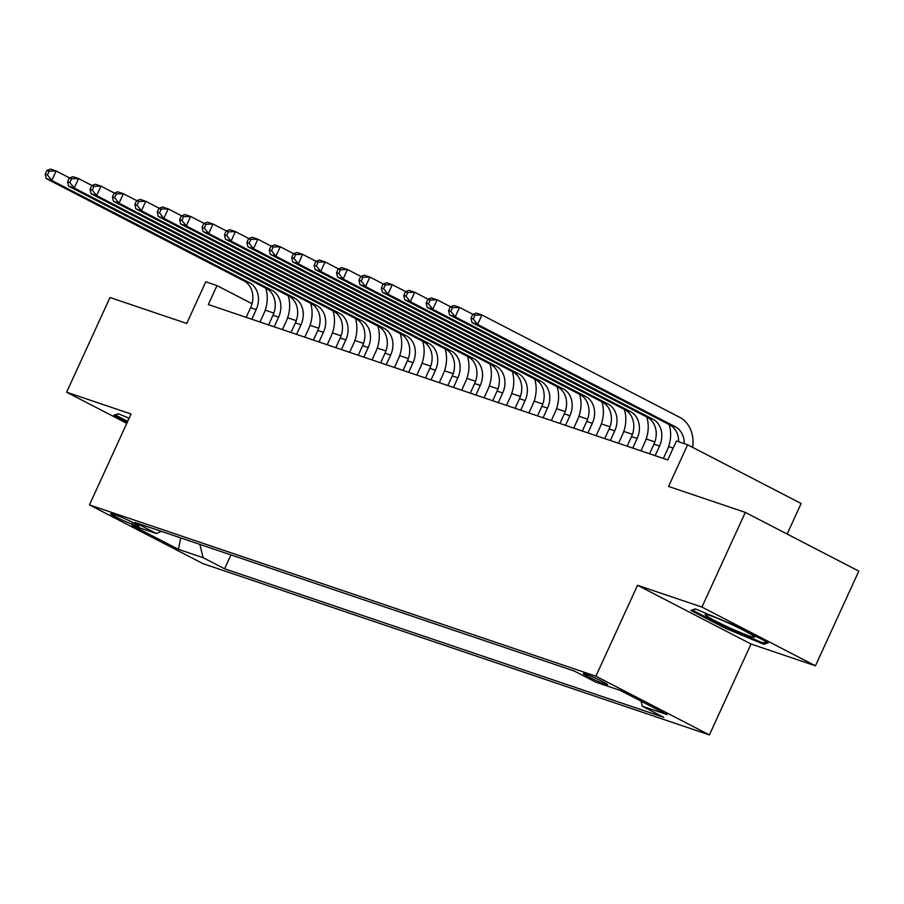 <?xml version="1.0" encoding="UTF-8"?>
<svg xmlns="http://www.w3.org/2000/svg" width="904" height="904" viewBox="0 0 904 904"><rect width="100%" height="100%" fill="white"/><g stroke="black" fill="none" stroke-linecap="round" stroke-linejoin="round"><path stroke-width="1.36" d="M585.645 674.09A13.368 0.949 -155.4 0 0 583.317 673.616A13.368 0.949 -155.4 0 0 591.51 678.35A13.368 0.949 -155.4 0 0 605.284 684.249A13.368 0.949 -155.4 0 0 607.612 684.735A13.368 0.949 -155.4 0 0 599.42 679.989A13.368 0.949 -155.4 0 0 585.645 674.09M787.135 534.049L801.125 503.505L687.628 444.779L676.418 440.982L667.751 459.921L208.349 304.546L217.016 285.607L205.807 281.822L186.732 323.474L109.983 297.518L66.636 392.2L126.786 423.332M815.453 665.807L858.8 571.125L745.303 512.398L701.956 607.081L637.523 585.295L595.905 676.192L709.403 734.918L751.021 644.021L815.453 665.807L701.956 607.081M595.905 676.192L89.451 504.895L202.948 563.621L709.403 734.918M131.905 524.094L136.832 525.755A12.95 0.915 -155.4 0 0 139.092 526.23A12.95 0.915 -155.4 0 0 131.159 521.631A12.95 0.915 -155.4 0 0 117.814 515.913L112.887 514.252A12.95 0.915 -155.4 0 0 110.627 513.777A12.95 0.915 -155.4 0 0 118.56 518.376A12.95 0.915 -155.4 0 0 131.905 524.094L132.685 522.388M199.818 544.366L203.117 557.689L224.599 568.797L663.83 717.358L642.36 706.25L667.005 714.589L620.381 690.464L595.725 682.124L574.255 671.017L135.024 522.456L156.494 533.563L161.33 531.349M203.117 557.689L178.472 549.349L131.848 525.224L156.494 533.563M687.628 444.779L668.553 486.442L745.303 512.398M89.451 504.895L131.057 413.998L66.636 392.2M252.013 303.71L217.016 285.607M673.152 448.124L668.598 446.587M654.846 441.932L646.179 439.005M632.427 434.361L623.771 431.423M610.019 426.778L601.363 423.852M587.611 419.196L578.955 416.269M565.203 411.614L556.548 408.687M542.795 404.043L534.14 401.105M520.388 396.46L511.72 393.534M497.968 388.878L489.313 385.951M475.56 381.296L466.905 378.369M453.153 373.725L444.497 370.787M430.745 366.143L422.089 363.216M408.337 358.56L399.681 355.634M385.929 350.978L377.262 348.051M363.51 343.407L354.854 340.469M341.102 335.825L332.446 332.898M318.694 328.242L310.038 325.316M296.286 320.66L287.63 317.733M273.878 313.078L265.222 310.151M230.961 554.898L224.599 568.797M642.36 706.25L641.094 701.176M180.721 537.914L178.472 549.349M129.125 418.236L118.334 413.738L113.802 415.264L127.283 422.247M637.523 585.295L751.021 644.021M734.104 625.059L695.391 608.912L690.848 610.437L725.031 628.122L763.744 644.281L768.287 642.755L734.104 625.059M764.592 642.45L763.744 644.281M725.426 627.263L725.031 628.122M251.775 319.236L256.182 309.62A20.882 17.21 108.7 0 0 249.515 282.749L51.81 180.45L46.206 178.551L243.91 280.85L249.515 282.749M246.17 317.338L250.577 307.722A20.882 17.21 108.7 0 0 243.91 280.85M265.776 288.15A31.324 25.809 -71.3 0 1 263.844 313.586L259.99 322.005M46.929 170.427L45.2 174.212L47.437 174.969L49.178 171.184L46.929 170.427L50.545 169.082L56.138 170.98L69.574 177.918M49.178 171.184L56.138 170.98L51.81 180.45L47.437 174.969M45.2 174.212L46.206 178.551M128.662 419.23A27.143 1.921 -155.4 0 0 128.47 419.241A27.143 1.921 -155.4 0 0 128.402 419.818M127.679 421.388L115.35 415.004L118.684 413.885M707.335 616.415A27.143 1.921 -155.4 0 0 736.105 630.698A27.143 1.921 -155.4 0 0 754.501 636.834A27.143 1.921 -155.4 0 0 752.501 635.263A27.143 1.921 -155.4 0 0 726.703 622.28A27.143 1.921 -155.4 0 0 705.515 614.404A27.143 1.921 -155.4 0 0 707.335 616.415M766.468 641.817L763.032 642.97L725.516 627.319L692.407 610.177L695.741 609.059M274.183 326.807L278.59 317.191A20.882 17.21 108.7 0 0 271.923 290.32L74.218 188.021L68.614 186.134L266.318 288.432L271.923 290.32M268.578 324.92L272.985 315.304A20.882 17.21 108.7 0 0 266.318 288.432M288.184 295.732A31.324 25.809 -71.3 0 1 286.252 321.169L282.398 329.587M69.348 178.009L67.608 181.794L69.845 182.552L71.585 178.766L69.348 178.009L72.953 176.664L78.558 178.551L91.982 185.501M71.585 178.766L78.558 178.551L74.218 188.021L69.845 182.552M67.608 181.794L68.614 186.134M296.591 334.39L300.998 324.773A20.882 17.21 108.7 0 0 294.331 297.902L96.626 195.603L91.021 193.705L288.726 296.003L294.331 297.902M290.998 332.491L295.393 322.886A20.882 17.21 108.7 0 0 288.726 296.003M310.603 303.303A31.324 25.809 -71.3 0 1 308.671 328.74L304.806 337.169M91.756 185.591L90.016 189.377L92.264 190.134L93.993 186.348L91.756 185.591L95.361 184.235L100.965 186.134L114.39 193.083M93.993 186.348L100.965 186.134L96.626 195.603L92.264 190.134M90.016 189.377L91.021 193.705M318.999 341.972L323.406 332.356A20.882 17.21 108.7 0 0 316.739 305.484L119.034 203.185L113.441 201.287L311.134 303.586L316.739 305.484M313.406 340.073L317.801 330.457A20.882 17.21 108.7 0 0 311.134 303.586M333.011 310.886A31.324 25.809 -71.3 0 1 331.079 336.322L327.214 344.752M114.164 193.162L112.435 196.948L114.672 197.716L116.401 193.919L114.164 193.162L117.769 191.817L123.373 193.716L136.798 200.665M116.401 193.919L123.373 193.716L119.034 203.185L114.672 197.716M112.435 196.948L113.441 201.287M341.418 349.554L345.814 339.938A20.882 17.21 108.7 0 0 339.147 313.066L141.453 210.768L135.849 208.869L333.542 311.168L339.147 313.066M335.813 347.656L340.209 338.039A20.882 17.21 108.7 0 0 333.542 311.168M355.419 318.468A31.324 25.809 -71.3 0 1 353.487 343.904L349.633 352.323M136.572 200.744L134.843 204.53L137.08 205.287L138.809 201.502L136.572 200.744L140.176 199.4L145.781 201.298L159.206 208.236M138.809 201.502L145.781 201.298L141.453 210.768L137.08 205.287M134.843 204.53L135.849 208.869M363.826 357.125L368.222 347.509A20.882 17.21 108.7 0 0 361.555 320.637L163.861 218.339L158.256 216.451L355.961 318.75L361.555 320.637M358.221 355.238L362.628 345.622A20.882 17.21 108.7 0 0 355.961 318.75M377.827 326.05A31.324 25.809 -71.3 0 1 375.894 351.486L372.041 359.905M158.98 208.327L157.251 212.112L159.488 212.869L161.228 209.084L158.98 208.327L162.596 206.982L168.189 208.869L181.614 215.819M161.228 209.084L168.189 208.869L163.861 218.339L159.488 212.869M157.251 212.112L158.256 216.451M386.234 364.707L390.641 355.091A20.882 17.21 108.7 0 0 383.974 328.22L186.269 225.921L180.664 224.022L378.369 326.321L383.974 328.22M380.629 362.809L385.036 353.204A20.882 17.21 108.7 0 0 378.369 326.321M400.235 333.621A31.324 25.809 -71.3 0 1 398.302 359.057L394.449 367.487M181.388 215.909L179.659 219.695L181.896 220.452L183.636 216.666L181.388 215.909L185.004 214.553L190.608 216.451L204.033 223.401M183.636 216.666L190.608 216.451L186.269 225.921L181.896 220.452M179.659 219.695L180.664 224.022M408.642 372.29L413.049 362.673A20.882 17.21 108.7 0 0 406.382 335.802L208.677 233.503L203.072 231.605L400.777 333.904L406.382 335.802M403.037 370.391L407.444 360.775A20.882 17.21 108.7 0 0 400.777 333.904M422.643 341.203A31.324 25.809 -71.3 0 1 420.71 366.64L416.857 375.07M203.807 223.48L202.067 227.266L204.304 228.034L206.044 224.237L203.807 223.48L207.411 222.135L213.016 224.034L226.441 230.983M206.044 224.237L213.016 224.034L208.677 233.503L204.304 228.034M202.067 227.266L203.072 231.605M431.05 379.872L435.457 370.256A20.882 17.21 108.7 0 0 428.79 343.384L231.085 241.085L225.48 239.187L423.185 341.486L428.79 343.384M425.456 377.974L429.852 368.357A20.882 17.21 108.7 0 0 423.185 341.486M445.062 348.786A31.324 25.809 -71.3 0 1 443.129 374.222L439.265 382.641M226.215 231.062L224.474 234.848L226.723 235.605L228.452 231.819L226.215 231.062L229.819 229.718L235.424 231.616L248.849 238.554M228.452 231.819L235.424 231.616L231.085 241.085L226.723 235.605M224.474 234.848L225.48 239.187M453.458 387.443L457.865 377.827A20.882 17.21 108.7 0 0 451.198 350.955L253.493 248.656L247.899 246.769L445.593 349.068L451.198 350.955M447.864 385.556L452.26 375.94A20.882 17.21 108.7 0 0 445.593 349.068M467.47 356.368A31.324 25.809 -71.3 0 1 465.537 381.804L461.673 390.223M248.623 238.645L246.894 242.43L249.131 243.187L250.86 239.402L248.623 238.645L252.227 237.3L257.832 239.187L271.256 246.137M250.86 239.402L257.832 239.187L253.493 248.656L249.131 243.187M246.894 242.43L247.899 246.769M475.877 395.025L480.273 385.409A20.882 17.21 108.7 0 0 473.606 358.538L275.912 256.239L270.307 254.34L468.001 356.639L473.606 358.538M470.272 393.127L474.668 383.522A20.882 17.21 108.7 0 0 468.001 356.639M489.878 363.939A31.324 25.809 -71.3 0 1 487.945 389.375L484.092 397.805M271.03 246.227L269.302 250.012L271.539 250.77L273.268 246.984L271.03 246.227L274.635 244.882L280.24 246.769L293.664 253.719M273.268 246.984L280.24 246.769L275.912 256.239L271.539 250.77M269.302 250.012L270.307 254.34M498.285 402.608L502.68 392.991A20.882 17.21 108.7 0 0 496.013 366.12L298.32 263.821L292.715 261.923L490.42 364.222L496.013 366.12M492.68 400.709L497.087 391.093A20.882 17.21 108.7 0 0 490.42 364.222M512.285 371.521A31.324 25.809 -71.3 0 1 510.353 396.958L506.5 405.387M293.438 253.798L291.709 257.595L293.947 258.352L295.687 254.555L293.438 253.798L297.054 252.453L302.648 254.352L316.072 261.301M295.687 254.555L302.648 254.352L298.32 263.821L293.947 258.352M291.709 257.595L292.715 261.923M520.693 410.19L525.1 400.574A20.882 17.21 108.7 0 0 518.433 373.702L320.728 271.403L315.123 269.505L512.828 371.804L518.433 373.702M515.088 408.292L519.495 398.675A20.882 17.21 108.7 0 0 512.828 371.804M534.693 379.104A31.324 25.809 -71.3 0 1 532.761 404.54L528.908 412.97M315.846 261.38L314.117 265.166L316.355 265.923L318.095 262.137L315.846 261.38L319.462 260.036L325.067 261.934L338.491 268.872M318.095 262.137L325.067 261.934L320.728 271.403L316.355 265.923M314.117 265.166L315.123 269.505M543.101 417.761L547.508 408.145A20.882 17.21 108.7 0 0 540.841 381.273L343.136 278.974L337.531 277.087L535.236 379.386L540.841 381.273M537.496 415.874L541.903 406.258A20.882 17.21 108.7 0 0 535.236 379.386M557.101 386.686A31.324 25.809 -71.3 0 1 555.169 412.122L551.316 420.541M338.265 268.963L336.525 272.748L338.774 273.505L340.503 269.72L338.265 268.963L341.87 267.618L347.475 269.505L360.899 276.454M340.503 269.72L347.475 269.505L343.136 278.974L338.774 273.505M336.525 272.748L337.531 277.087M565.508 425.343L569.915 415.727A20.882 17.21 108.7 0 0 563.248 388.856L365.544 286.557L359.939 284.658L557.644 386.957L563.248 388.856M559.915 423.445L564.311 413.84A20.882 17.21 108.7 0 0 557.644 386.957M579.52 394.268A31.324 25.809 -71.3 0 1 577.588 419.693L573.724 428.123M360.673 276.545L358.933 280.33L361.182 281.087L362.911 277.302L360.673 276.545L364.278 275.2L369.883 277.087L383.307 284.037M362.911 277.302L369.883 277.087L365.544 286.557L361.182 281.087M358.933 280.33L359.939 284.658M587.916 432.926L592.323 423.309A20.882 17.21 108.7 0 0 585.656 396.438L387.952 294.139L382.358 292.241L580.052 394.539L585.656 396.438M582.323 431.027L586.719 421.411A20.882 17.21 108.7 0 0 580.052 394.539M601.928 401.839A31.324 25.809 -71.3 0 1 599.996 427.276L596.131 435.705M383.081 284.116L381.352 287.913L383.59 288.67L385.319 284.873L383.081 284.116L386.686 282.771L392.291 284.67L405.715 291.619M385.319 284.873L392.291 284.67L387.952 294.139L383.59 288.67M381.352 287.913L382.358 292.241M610.336 440.508L614.731 430.892A20.882 17.21 108.7 0 0 608.064 404.02L410.371 301.721L404.766 299.823L602.459 402.122L608.064 404.02M604.731 438.609L609.126 428.993A20.882 17.21 108.7 0 0 602.459 402.122M624.336 409.422A31.324 25.809 -71.3 0 1 622.404 434.858L618.551 443.288M405.489 291.698L403.76 295.484L405.998 296.241L407.727 292.455L405.489 291.698L409.094 290.353L414.699 292.252L428.123 299.19M407.727 292.455L414.699 292.252L410.371 301.721L405.998 296.241M403.76 295.484L404.766 299.823M632.744 448.079L637.139 438.474A20.882 17.21 108.7 0 0 630.472 411.591L432.779 309.292L427.174 307.405L624.879 409.704L630.472 411.591M627.139 446.192L631.546 436.575A20.882 17.21 108.7 0 0 624.879 409.704M646.744 417.004A31.324 25.809 -71.3 0 1 644.812 442.44L640.959 450.859M427.897 299.281L426.168 303.066L428.406 303.823L430.146 300.038L427.897 299.281L431.513 297.936L437.107 299.823L450.531 306.772M430.146 300.038L437.107 299.823L432.779 309.292L428.406 303.823M426.168 303.066L427.174 307.405M655.151 455.661L659.558 446.045A20.882 17.21 108.7 0 0 652.891 419.173L455.187 316.875L449.582 314.976L647.287 417.275L652.891 419.173M649.547 453.763L653.954 444.158A20.882 17.21 108.7 0 0 647.287 417.275M669.152 424.586A31.324 25.809 -71.3 0 1 667.22 450.011L663.366 458.441M450.305 306.863L448.576 310.648L450.813 311.405L452.554 307.62L450.305 306.863L453.921 305.518L459.526 307.405L472.95 314.355M452.554 307.62L459.526 307.405L455.187 316.875L450.813 311.405M448.576 310.648L449.582 314.976M678.644 441.74A20.882 17.21 108.7 0 0 669.694 424.857L471.99 322.558L477.594 324.457L473.233 318.988L474.962 315.191L472.724 314.434L470.984 318.231L473.233 318.988M684.238 443.638A20.882 17.21 108.7 0 0 675.299 426.756L477.594 324.457L481.934 314.987L679.627 417.286A31.324 25.809 -71.3 0 1 692.656 447.378M472.724 314.434L476.329 313.089L481.934 314.987L474.962 315.191M470.984 318.231L471.99 322.558M137.261 524.817L136.832 525.755M250.577 307.722L256.182 309.62M272.985 315.304L278.59 317.191M295.393 322.886L300.998 324.773M317.801 330.457L323.406 332.356M340.209 338.039L345.814 339.938M362.628 345.622L368.222 347.509M385.036 353.204L390.641 355.091M407.444 360.775L413.049 362.673M429.852 368.357L435.457 370.256M452.26 375.94L457.865 377.827M474.668 383.522L480.273 385.409M497.087 391.093L502.68 392.991M519.495 398.675L525.1 400.574M541.903 406.258L547.508 408.145M564.311 413.84L569.915 415.727M586.719 421.411L592.323 423.309M609.126 428.993L614.731 430.892M631.546 436.575L637.139 438.474M653.954 444.158L659.558 446.045M669.694 424.857L675.299 426.756"/></g></svg>
